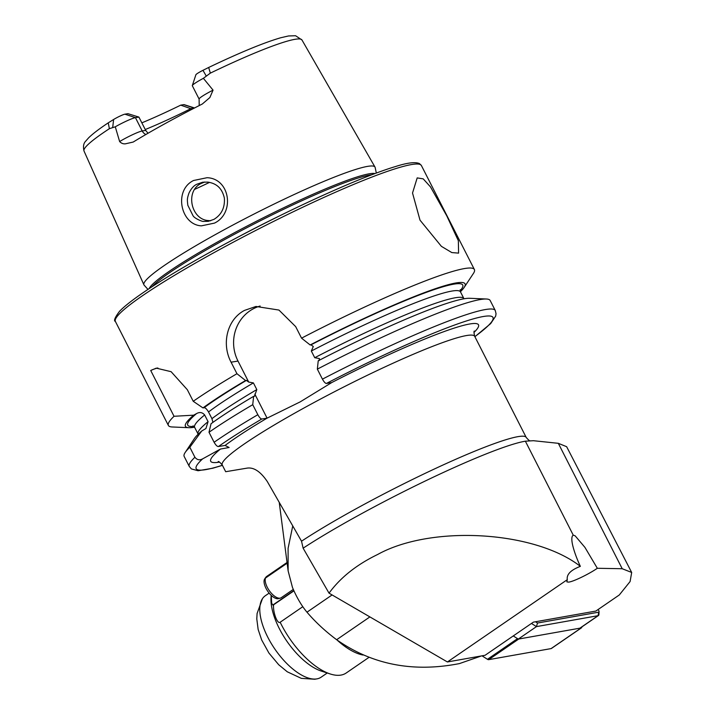 <?xml version="1.0" encoding="UTF-8"?>
<svg xmlns="http://www.w3.org/2000/svg" width="715" height="715" viewBox="0 0 715 715"><rect width="100%" height="100%" fill="white"/><g stroke="black" fill="none" stroke-linecap="round" stroke-linejoin="round"><path stroke-width="1.07" d="M201.398 225.842C180.564 224.841 173.432 190.199 193.55 180.502L207.082 177.704C230.328 178.571 234.985 213.401 214.455 223.116L201.398 225.842M196.884 184.22C193.837 185.578 191.209 188.519 188.983 193.059C186.901 199.163 187.267 199.744 187.813 205.25L193.059 215.787C194.668 218.567 202.747 221.891 203.578 221.4L208.306 221.328L213.973 219.344C221.507 214.741 224.975 207.672 224.376 198.135C222.508 190.11 218.29 183.63 207.725 182.102L202.703 182.218L196.884 184.22M631.685 572.465L566.646 446.705L558.317 443.318L533.444 440.708L525.373 441.191A145.958 14.774 153 0 0 357.866 515.712A145.958 14.774 153 0 0 303.124 548.182L329.034 593.164C340.385 577.595 356.579 564.698 377.627 554.5C431.297 524.703 534.686 530.753 580.357 566.351C570.802 570.016 566.45 574.458 567.299 579.668L566.852 581.84L568.094 582.073C571.187 582.627 588.159 574.619 597.329 568.282L622.211 568.729L631.685 572.465L630.103 581.527L619.297 594.969L595.854 611.066L533.354 622.148L485.083 655.28L447.411 661.965L329.034 593.164M597.329 568.282L584.942 547.395L575.137 535.812L573.251 535.151C569.077 537.689 574.949 554.867 580.357 566.351M420.009 220.157L412.528 193.014L417.194 177.901L423.217 178.866L430.466 186.874L446.759 215.823L458.351 240.705L458.592 253.119L451.817 252.574L441.387 246.335L420.009 220.157M119.628 141.552L115.276 126.805L109.386 128.682L108.242 122.855L113.622 119.485A7.981 0.804 153 0 1 115.759 118.252A7.981 0.804 153 0 1 124.919 114.177L135.43 117.653L142.214 130.97A16.141 1.636 153 0 0 123.686 139.21A16.141 1.636 153 0 0 119.628 141.552C121.264 143.295 123.186 144.046 125.393 143.822L133.187 142.053A123.525 12.504 -27 0 1 165.531 123.382A123.525 12.504 -27 0 1 202.318 104.006L209.87 97.544L213.052 90.135A16.141 1.636 -27 0 0 199.11 99.072L192.326 85.746A16.141 1.636 -27 0 1 192.317 85.568L195.901 74.726A7.981 0.804 -27 0 1 200.531 71.598A7.981 0.804 -27 0 1 202.962 70.311L208.682 67.469C239.891 52.561 263.906 42.65 280.745 37.752L288.52 35.956L295.608 35.75L301.953 39.96L374.991 167.06A129.683 13.12 -27 0 1 375.143 167.462L376.322 173.057M192.317 85.568A16.141 1.636 -27 0 1 201.675 79.24A16.141 1.636 -27 0 1 203.382 78.31L210.344 73.127L208.682 67.469M148.014 133.258L145.699 130.407L138.907 117.09L135.43 117.653A16.141 1.636 153 0 0 116.903 125.894A16.141 1.636 153 0 0 115.276 126.805M204.758 182.003L200.933 183.567C185.471 190.977 190.682 218.147 207.082 220.452L210.657 220.765M147.969 289.405L144.135 285.16A129.683 13.12 -27 0 1 143.903 284.802A129.683 13.12 -27 0 1 219.067 232.536A129.683 13.12 -27 0 1 374.991 167.06M474.394 331.054C473.777 331.072 473.875 332.841 474.706 336.345A141.668 14.336 -27 0 0 304.331 407.809A141.668 14.336 -27 0 0 222.249 464.982L225.681 471.712L246.612 468.209C253.485 466.904 260.367 471.328 267.258 481.481L301.524 541.201L303.124 548.182M194.56 427.186A156.925 15.882 -27 0 1 188.885 427.695L172.172 426.971A171.716 17.375 -27 0 1 168.383 425.461A171.716 17.375 -27 0 1 174.04 416.282L150.713 370.495L156.29 368.145L171.117 371.693L187.33 389.711L193.229 401.285A171.716 17.375 -27 0 1 236.951 373.713L231.079 362.183C221.346 344.022 226.995 319.48 244.557 310.382L255.97 306.467L278.948 310.06L295.679 326.63L301.551 338.159A171.716 17.375 -27 0 1 474.394 269.537A171.716 17.375 -27 0 1 473.393 273.488L464.151 287.439A156.925 15.882 -27 0 1 460.415 291.729M317.344 369.137A171.716 17.375 -27 0 1 486.397 299.013L469.675 298.28A156.925 15.882 -27 0 0 318.229 360.798L317.344 369.137L322.438 379.147C323.975 381.926 325.298 383.365 326.415 383.446L331.689 382.596L300.166 401.893L267.088 418.15L261.815 418.999C260.698 418.919 259.375 417.48 257.838 414.7L252.735 404.69L253.619 396.351L254.638 396.155M567.299 579.668L447.411 661.965M213.052 90.135L203.382 78.31M194.257 108.117L183.782 104.649A7.481 0.76 -27 0 1 184.121 104.64L194.543 107.965M124.919 114.177L127.958 113.685L138.907 117.09M183.782 104.649L180.743 105.141A94.863 9.599 -27 0 1 141.847 122.846M180.743 105.141L190.798 108.689A90.153 9.125 -27 0 1 145.252 129.531M194.212 108.135L190.798 108.689L191.289 109.645M194.918 457.26A171.716 17.375 -27 0 0 189.269 466.448L184.166 456.438A171.716 17.375 -27 0 1 185.176 452.488A171.716 17.375 -27 0 1 189.824 447.259L194.918 457.26C197.036 459.951 199.601 460.478 202.64 458.86L220.461 449.056L229.113 447.501L225.091 445.445A150.257 15.203 -27 0 1 267.053 418.15M185.176 452.488L194.417 438.536A156.925 15.882 -27 0 1 201.737 431.002L189.824 447.259M188.885 427.695A156.925 15.882 -27 0 1 193.667 415.174L196.527 413.601C199.664 411.849 202.372 412.314 204.66 414.968L208.074 421.671L205.911 428.535L201.737 431.002M174.04 416.282L193.667 415.174M253.619 396.351A156.925 15.882 -27 0 0 211.032 423.745L209.012 432.271L214.107 442.272C215.85 445.239 217.297 446.652 218.45 446.518L225.091 445.445M209.012 432.271A171.716 17.375 -27 0 1 252.735 404.69M486.397 299.013A171.716 17.375 -27 0 1 490.177 300.514L495.281 310.524A171.716 17.375 -27 0 0 322.438 379.147M301.551 338.159L310.158 344.97L310.989 344.836L313.295 346.507L311.329 351.02L314.734 357.715L319.435 358.555L319.06 360.664M254.46 396.217L256.81 389.595L253.396 382.9L248.695 382.06L246.389 380.389L245.558 380.523L236.951 373.713M193.229 401.285L202.962 407.908L204.034 407.738C205.187 407.532 206.689 408.935 208.521 411.956L211.935 418.65L212.927 422.368M202.962 407.908A156.925 15.882 -27 0 1 245.558 380.523M310.158 344.97A156.925 15.882 -27 0 1 464.151 287.439M248.695 382.06L237.997 361.066A38.637 36.662 80.8 0 1 260.144 306.038M267.088 418.15L254.835 394.108M150.713 370.495A38.637 36.662 80.8 0 1 157.872 367.975M535.499 621.764L537.492 623.033L598.732 612.174A1.716 0.778 55.5 0 0 599.063 611.7L598.911 614.507A4.29 1.939 -124.5 0 1 598.437 615.544A4.29 1.939 -124.5 0 1 598.071 615.687L536.447 626.617L518.25 639.103L513.263 635.939L517.535 638.647L487.46 659.293L481.999 655.825M537.492 623.033L536.447 626.617L531.46 623.453M598.437 615.544L580.24 628.029A4.29 1.939 -124.5 0 1 579.874 628.181L518.25 639.103M599.063 611.7A1.716 0.778 55.5 0 0 597.972 609.609M581.849 626.93A3.432 1.546 -124.5 0 1 581.474 627.833L551.399 648.478A3.432 1.546 -124.5 0 1 551.104 648.594L488.694 659.659A3.432 1.546 -124.5 0 1 487.46 659.293M581.474 627.833A3.432 1.546 -124.5 0 1 581.17 627.949L518.768 639.013L488.694 659.659M292.748 525.927L288.1 548.271L288.136 570.919L292.498 587.533C296.752 597.552 301.578 605.775 306.976 612.183A274.757 183.853 172.6 0 0 336.649 639.719C372.265 664.7 413.199 672.645 459.459 663.583L481.517 655.914M363.006 655.029A60.105 27.107 -124.5 0 1 347.043 647.915A60.105 27.107 -124.5 0 1 336.997 639.979M368.877 657.434L346.185 673.012A60.105 27.107 -124.5 0 1 330.232 673.968L321.33 671.09A51.516 23.238 -124.5 0 1 310.882 665.826A51.516 23.238 -124.5 0 1 271.012 597.794L271.155 595.3M330.232 673.968A60.105 27.107 -124.5 0 1 318.041 667.828A60.105 27.107 -124.5 0 1 280.164 622.238L302.785 606.704M293.954 590.831L273.559 604.827A60.105 27.107 -124.5 0 1 273.496 604.577L293.847 590.599M273.559 604.827C272.889 612.398 277.42 624.463 280.164 622.238M271.262 595.407L271.664 603.272L273.014 605.212L273.496 604.577M327.238 673.003L321.16 677.177A49.371 22.263 -124.5 0 1 317.433 678.767A49.371 22.263 -124.5 0 1 316.379 678.955A49.371 22.263 -124.5 0 1 274.238 648.156A49.371 22.263 -124.5 0 1 262.45 598.678A49.371 22.263 -124.5 0 1 265.283 595.765L269.135 593.119M264.872 578.873L265.944 577.157L287.064 562.66M280.387 598.098A12.879 5.809 55.5 0 1 269.743 591.269A12.879 5.809 55.5 0 1 265.48 578.06L264.327 579.597A12.235 5.514 55.5 0 0 268.375 592.145A12.235 5.514 55.5 0 0 278.484 598.634L280.387 598.098A12.879 5.809 55.5 0 0 281.201 597.722L293.311 589.401M287.037 562.473L266.615 576.487A12.879 5.809 55.5 0 0 265.98 577.112A12.879 5.809 55.5 0 0 265.944 577.157M265.48 578.06L287.135 563.197M525.373 441.191L573.251 535.151M202.962 70.311L206.215 75.987M149.158 288.619A127.708 12.924 -27 0 1 223.009 238.953A127.708 12.924 -27 0 1 374.991 173.548M152.063 286.706A127.538 12.906 -27 0 1 223.661 240.124A127.538 12.906 -27 0 1 371.737 174.782M240.222 235.905A127.538 12.906 -27 0 1 278.814 216.243M168.383 425.461L115.392 321.455A171.716 17.375 -27 0 1 214.893 252.154A171.716 17.375 -27 0 1 421.403 165.54L474.394 269.537M301.524 541.201A141.668 14.336 -27 0 1 355.847 508.901A141.668 14.336 -27 0 1 526.213 437.437L474.706 336.345M331.653 382.596A150.257 15.203 -27 0 1 474 332.421M143.903 284.802L84.004 151.008A122.31 12.378 -27 0 1 109.386 128.682M210.344 73.127A122.31 12.378 -27 0 1 301.953 39.96M222.401 465.268A166.568 16.856 -27 0 1 202.64 458.86M219.487 462.104A150.257 15.203 -27 0 1 220.461 449.056M198.153 434.246L198.064 434.068A149.185 15.095 -27 0 1 208.074 421.671M198.064 434.068L194.65 427.364A149.185 15.095 -27 0 1 204.66 414.968M193.917 426.39A154.333 15.623 -27 0 1 196.527 413.601M326.415 383.446A166.568 16.856 -27 0 1 467.628 320.579A166.568 16.856 -27 0 1 474.849 336.631M218.45 446.518A166.568 16.856 -27 0 1 261.815 418.999M214.107 442.272A171.716 17.375 -27 0 1 257.838 414.7M314.734 357.715A149.185 15.095 -27 0 1 463.91 298.611L460.496 291.908L460.21 289.718M211.935 418.65A149.185 15.095 -27 0 1 256.81 389.595M208.521 411.956A149.185 15.095 -27 0 1 253.396 382.9M311.329 351.02A149.185 15.095 -27 0 1 460.496 291.908M310.989 344.836A154.333 15.623 -27 0 1 460.138 290.737M204.034 407.738A154.333 15.623 -27 0 1 246.389 380.389M209.522 182.379A109.475 11.083 -27 0 1 194.668 189.359M231.079 362.183L237.997 361.066M145.699 130.407L142.214 130.97A7.731 7.329 -99.2 0 0 145.878 134.5M113.622 119.485L112.702 127.449M558.317 443.318L622.211 568.729M579.874 628.181L598.071 615.687L598.732 612.174M581.17 627.949L551.104 648.594M306.976 612.183L332.091 594.943M336.649 639.719L369.887 616.911M115.392 321.455C113.515 320.892 114.883 317.531 119.485 311.365C123.802 306.851 130.997 301.095 141.07 294.097C159.409 281.406 183.871 266.632 214.455 249.767C260.886 224.367 305.233 202.631 347.499 184.577C367.242 176.221 383.347 170.179 395.824 166.434C407.505 162.716 415.388 161.769 419.482 163.601L421.403 165.54M530.316 440.806C529.931 441.289 528.564 440.163 526.213 437.437M84.004 151.008C82.976 146.575 83.539 143.286 85.702 141.159L88.562 137.897C92.7 133.821 99.269 128.807 108.242 122.855M189.269 466.448L191.388 468.924L198.055 470.738L212.766 468.227L222.436 465.349M194.65 427.364L193.05 425.845M222.249 464.982C219.916 462.256 218.549 461.139 218.155 461.613M474.894 336.72L490.696 323.573L495.674 316.119L496.04 313.706L495.281 310.524M199.11 99.072L199.217 105.579M288.136 570.919L279.234 502.368M262.45 598.678L257.087 613.506L256.792 618.958L258.151 629.468L261.681 639.979L268.938 653.072L278.707 664.736L287.242 671.778L301.319 678.356L314.725 679.25L317.433 678.767M264.791 578.694L265.98 577.112"/></g></svg>
